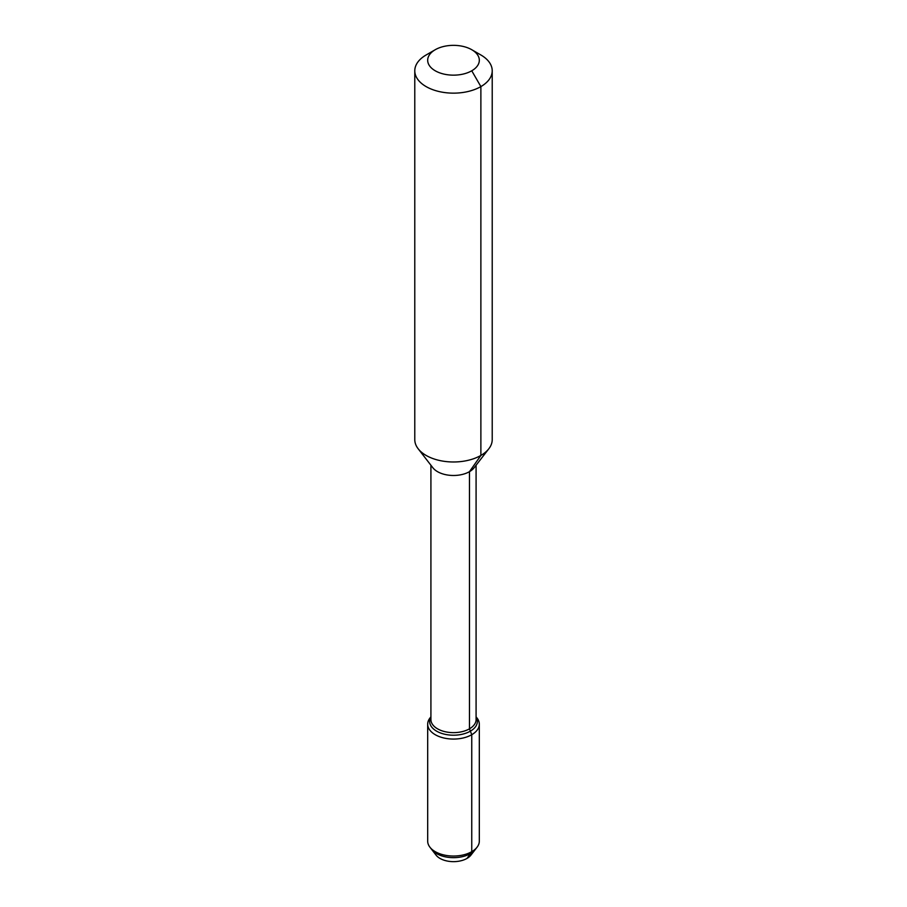 <?xml version="1.0" encoding="UTF-8"?>
<svg xmlns="http://www.w3.org/2000/svg" width="907" height="907" viewBox="0 0 907 907"><rect width="100%" height="100%" fill="white"/><g stroke="black" fill="none" stroke-linecap="round" stroke-linejoin="round"><path stroke-width="1.36" d="M480.88 54.987L471.753 49.715A25.815 14.897 180 0 1 471.753 70.791A25.815 14.897 180 0 1 435.247 70.791A25.815 14.897 180 0 1 435.247 49.715A25.815 14.897 180 0 1 471.753 49.715L480.88 54.987A38.718 22.358 180 0 1 492.218 70.791A38.718 22.358 180 0 1 453.5 93.149A38.718 22.358 180 0 1 414.782 70.791A38.718 22.358 180 0 1 426.12 54.987L435.247 49.715M476.084 716.813L477.059 718.072A25.815 14.897 180 0 1 479.315 724.16L479.315 841.129A25.815 14.897 180 0 1 477.059 847.217L475.302 849.496A23.877 13.786 180 0 1 453.5 857.659A23.877 13.786 180 0 1 431.698 849.496A23.877 13.786 180 0 0 453.5 857.659A23.877 13.786 180 0 0 475.302 849.496L470.937 855.12A19.104 11.031 180 0 1 453.5 861.65A19.104 11.031 180 0 1 436.063 855.12L429.941 847.217A25.815 14.897 180 0 1 427.685 841.129L427.685 724.16A25.815 14.897 180 0 1 429.941 718.072L430.916 716.813M476.084 716.949A23.877 13.786 180 0 1 477.377 721.428A23.877 13.786 180 0 1 453.5 735.203A23.877 13.786 180 0 1 429.623 721.428A23.877 13.786 180 0 1 430.916 716.949A23.877 13.786 180 0 0 453.5 735.203A23.877 13.786 180 0 0 476.084 716.949M476.084 465.223L476.084 719.602A22.584 13.038 180 0 1 453.5 732.641A22.584 13.038 180 0 1 430.916 719.602L430.916 465.223M492.218 70.791L492.218 439.634A38.718 22.358 180 0 1 488.85 448.75L474.123 467.763A22.584 13.038 180 0 1 453.5 475.483A22.584 13.038 180 0 1 432.877 467.763L418.15 448.75A38.718 22.358 180 0 1 414.782 439.634L414.782 70.791M488.85 448.75A38.718 22.358 180 0 1 453.5 461.98A38.718 22.358 180 0 1 418.15 448.75M477.059 847.217A25.815 14.897 180 0 1 453.5 856.038A25.815 14.897 180 0 1 429.941 847.217M479.315 724.16A25.815 14.897 180 0 1 453.5 739.069A25.815 14.897 180 0 1 427.685 724.16M471.753 70.791L480.88 86.596L480.88 455.439L469.475 471.663L469.475 728.82L471.753 734.704L471.753 851.673L470.382 853.623L471.753 851.673L471.753 734.704L470.382 731.167L471.753 734.704L471.753 851.673L467.014 858.419"/></g></svg>
